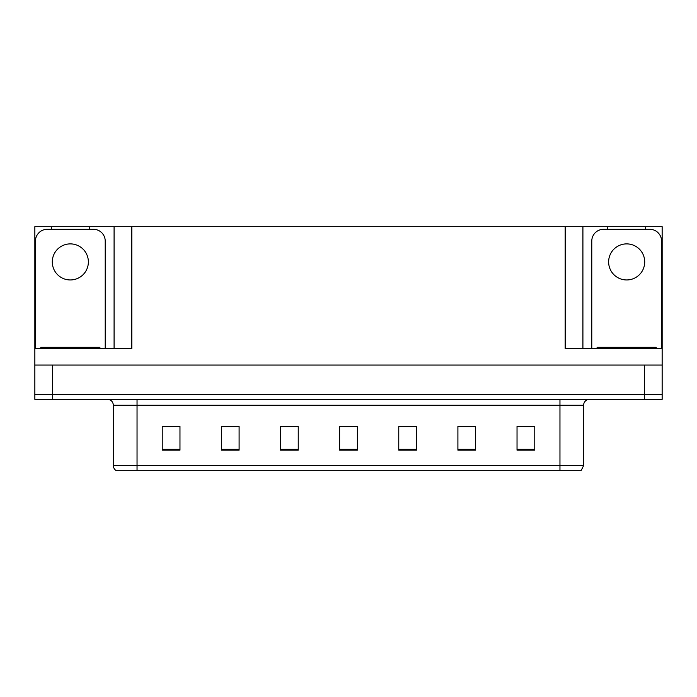 <?xml version="1.0" encoding="UTF-8"?>
<svg xmlns="http://www.w3.org/2000/svg" width="697" height="697" viewBox="0 0 697 697"><rect width="100%" height="100%" fill="white"/><g stroke="black" fill="none" stroke-linecap="round" stroke-linejoin="round"><path stroke-width="1.05" d="M89.251 229.287L89.251 226.682L565.171 226.682L565.171 348.5L662.15 348.5L662.15 365.054L34.85 365.054L34.85 394.624L52.589 394.624L34.85 394.624L34.85 399.355L52.589 399.355L52.589 394.624L644.411 394.624L52.589 394.624L52.589 365.054M51.404 229.287L51.404 226.682L34.85 226.682L34.85 348.5L131.829 348.5L131.829 226.682M34.85 348.5L34.85 365.054M52.589 399.355L662.15 399.355L662.15 394.624L644.411 394.624L662.15 394.624L662.15 365.054M645.596 229.287L645.596 226.682L662.15 226.682L662.15 348.5M114.09 226.682L114.09 348.5M565.171 226.682L582.91 226.682L582.91 348.5M582.91 226.682L607.749 226.682L607.749 229.287M645.596 226.682L607.749 226.682M51.404 226.682L89.251 226.682M583.616 465.587L581.254 470.318L559.961 470.318L559.961 465.587L583.616 465.587L583.616 405.271A5.916 5.916 0 0 1 589.531 399.355M559.961 470.318L115.746 470.318A5.916 5.916 0 0 1 113.384 465.587L113.384 405.271C113.027 401.681 111.058 399.703 107.469 399.355M534.773 450.149L534.773 426.494L517.035 426.494L517.035 450.149L534.773 450.149M475.642 450.149L475.642 426.494L457.903 426.494L457.903 450.149L475.642 450.149M416.501 450.149L416.501 426.494L398.762 426.494L398.762 450.149L416.501 450.149M179.965 450.149L179.965 426.494L162.227 426.494L162.227 450.149L179.965 450.149M239.097 450.149L239.097 426.494L221.358 426.494L221.358 450.149L239.097 450.149M298.238 450.149L298.238 426.494L280.499 426.494L280.499 450.149L298.238 450.149M357.369 450.149L357.369 426.494L339.631 426.494L339.631 450.149L357.369 450.149M549.201 470.318L147.799 470.318M475.11 426.616L467.6 426.616M458.731 426.616L475.642 426.616M524.249 426.616L533.118 426.616M294.927 426.616L287.417 426.616M221.358 426.616L238.269 426.616M229.4 426.616L221.89 426.616M163.882 426.616L172.751 426.616M409.583 426.616L402.073 426.616M344.065 426.616L352.935 426.616M298.238 426.616L280.499 426.616M416.501 426.616L398.762 426.616M70.327 243.889A18.035 18.035 0 0 0 52.292 261.924A18.035 18.035 0 0 0 70.327 279.959A18.035 18.035 0 0 0 88.371 261.924A18.035 18.035 0 0 0 70.327 243.889M35.442 348.5L35.442 241.11A11.823 11.823 0 0 1 47.265 229.287L93.389 229.287A11.823 11.823 0 0 1 105.221 241.11L105.221 348.5M626.673 243.889A18.035 18.035 0 0 0 608.629 261.924A18.035 18.035 0 0 0 626.673 279.959A18.035 18.035 0 0 0 644.708 261.924A18.035 18.035 0 0 0 626.673 243.889M591.779 348.5L591.779 241.11A11.823 11.823 0 0 1 603.611 229.287L649.735 229.287A11.823 11.823 0 0 1 661.558 241.11L661.558 348.5M40.766 348.5L40.766 347.315L99.898 347.315L99.898 348.5M656.234 347.315L656.234 348.5L656.234 347.315L597.102 347.315L597.102 348.5M644.411 365.054L644.411 399.355M559.961 399.355L559.961 405.271L113.384 405.271M583.616 405.271L559.961 405.271L559.961 465.587L137.039 465.587L137.039 470.318M113.384 465.587L137.039 465.587L137.039 399.355M357.369 449.33L339.631 449.33M298.238 449.33L280.499 449.33M239.097 449.33L221.358 449.33M179.965 449.33L162.227 449.33M416.501 449.33L398.762 449.33M475.642 449.33L457.903 449.33M534.773 449.33L517.035 449.33M96.944 347.315L96.944 348.5M43.719 347.315L43.719 348.5M653.281 347.315L653.281 348.5M600.056 347.315L600.056 348.5"/></g></svg>
